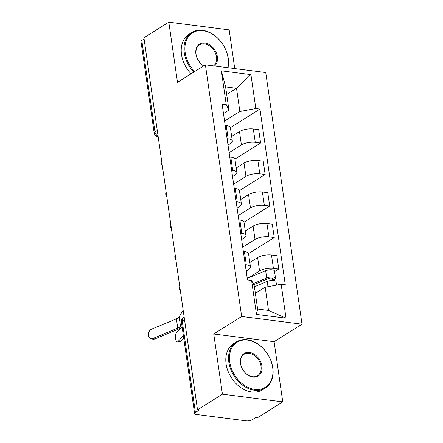 <?xml version="1.0" encoding="UTF-8"?>
<svg xmlns="http://www.w3.org/2000/svg" width="443" height="443" viewBox="0 0 443 443"><rect width="100%" height="100%" fill="white"/><g stroke="black" fill="none" stroke-linecap="round" stroke-linejoin="round"><path stroke-width="0.66" d="M234.74 68.565L229.164 29.864L168.811 22.15L143.909 37.782L197.517 409.808L222.425 394.17L282.772 401.884L274.095 341.697L302.01 324.176L265.745 72.525L205.397 64.816L241.662 316.468L213.747 333.983L222.425 394.17M282.772 401.884L257.865 417.516L256.104 417.295L252.222 419.726A4.358 1.528 171.8 0 1 246.203 420.85L196.41 414.487A4.358 1.528 171.8 0 1 194.599 413.54L181.414 322.05A4.358 1.528 -8.2 0 1 182.211 320.976L195.396 412.466A4.358 1.528 171.8 0 0 194.599 413.54M168.811 22.15L177.488 82.337L205.397 64.816M157.265 130.497L154.967 131.936A4.358 1.528 -8.2 0 0 154.175 133.005L140.99 41.515A4.358 1.528 -8.2 0 1 141.788 40.446L154.967 131.936A4.358 3.201 57.9 0 0 158.079 136.145M144.08 39.006L141.788 40.446M195.396 412.466L199.272 410.03L197.517 409.808M248.396 277.933L259.559 270.922A10.023 3.511 -8.2 0 1 273.414 268.342L278.78 269.028L276.858 255.7L271.493 255.013A10.023 3.511 171.8 0 0 257.638 257.593L249.819 262.5M250.478 267.063L248.556 253.734A10.023 3.511 171.8 0 0 244.398 251.546L246.314 264.881A10.023 3.511 -8.2 0 1 250.478 267.063A10.023 3.511 -8.2 0 1 248.65 269.527L246.325 270.989M246.314 264.881L245.261 264.742M274.577 271.664L278.78 269.028M244.398 251.546L243.34 251.414M242.725 247.133L255.018 239.414A10.023 3.511 -8.2 0 1 268.873 236.833L274.239 237.52L272.318 224.191L266.952 223.505A10.023 3.511 171.8 0 0 253.097 226.085L245.278 230.991M240.721 233.239L241.778 233.372A10.023 3.511 -8.2 0 1 245.937 235.554A10.023 3.511 -8.2 0 1 244.11 238.018L241.634 239.574M248.54 253.651L274.239 237.52M245.937 235.554L244.015 222.225A10.023 3.511 171.8 0 0 239.857 220.044L238.799 219.905M238.184 215.625L250.478 207.905A10.023 3.511 -8.2 0 1 264.333 205.331L269.698 206.012L267.777 192.683L262.411 191.996A10.023 3.511 171.8 0 0 248.562 194.577L240.743 199.488M236.18 201.731L237.238 201.864A10.023 3.511 -8.2 0 1 241.396 204.051A10.023 3.511 -8.2 0 1 239.574 206.516L237.094 208.072M244.004 222.142L269.698 206.012M241.396 204.051L239.475 190.723A10.023 3.511 171.8 0 0 235.316 188.535L234.258 188.402M233.644 184.122L245.943 176.403A10.023 3.511 -8.2 0 1 259.792 173.822L265.158 174.509L263.236 161.174L257.87 160.493A10.023 3.511 171.8 0 0 244.021 163.074L236.202 167.98M231.639 170.223L232.697 170.361A10.023 3.511 -8.2 0 1 236.855 172.543A10.023 3.511 -8.2 0 1 235.034 175.007L232.553 176.563M239.464 190.634L265.158 174.509M236.855 172.543L234.94 159.214A10.023 3.511 171.8 0 0 230.775 157.027L229.718 156.894M229.103 152.614L241.402 144.894A10.023 3.511 -8.2 0 1 255.251 142.314L260.617 143L258.695 129.672L253.33 128.985A10.023 3.511 171.8 0 0 239.48 131.565L231.661 136.472M227.098 138.72L228.156 138.853A10.023 3.511 -8.2 0 1 232.32 141.035A10.023 3.511 -8.2 0 1 230.493 143.499L228.012 145.055M234.923 159.131L260.617 143M232.32 141.035L230.399 127.706A10.023 3.511 171.8 0 0 226.235 125.524L225.177 125.386M265.185 287.214L281.144 284.24L286.034 318.168L256.475 314.392L251.585 280.463L254.276 285.818L257.621 309.042L268.53 310.438L265.185 287.214L255.362 293.377M226.7 94.442L236.518 88.273L225.609 86.883L228.953 110.108L226.262 104.753L222.131 104.227L247.449 279.937L251.585 280.463M226.262 104.753L221.373 70.825L250.932 74.601L255.821 108.529L239.862 111.503L236.518 88.273L250.932 74.601M281.144 284.24L285.275 284.766L259.958 109.056L255.821 108.529M302.01 324.176L241.662 316.468M274.095 341.697L213.747 333.983M224.562 121.105L239.862 111.503M228.953 110.108L223.471 113.552M230.382 127.623L259.958 109.056M286.034 318.168L268.53 310.438M256.475 314.392L257.621 309.042M225.609 86.883L221.373 70.825M183.158 310.166L179.149 316.911A8.063 2.824 -8.2 0 1 176.397 318.838L151.617 329.143A5.011 3.788 -72.6 0 0 148.394 334.033A5.011 3.788 -72.6 0 0 150.786 338.568A5.011 3.788 -72.6 0 0 152.957 338.435L154.723 338.989A5.011 3.788 107.4 0 1 152.558 339.122L150.786 338.568M246.751 275.081A5.449 1.91 171.8 0 0 246.845 274.594A5.449 1.91 171.8 0 0 246.618 274.156M246.845 274.594L245.799 267.323A5.449 1.91 171.8 0 0 245.572 266.885M247.62 279.954L247.344 278.027A5.449 1.91 171.8 0 0 247.111 277.589M181.719 324.138L180.489 326.203A8.063 2.824 -8.2 0 1 177.737 328.13L152.957 338.435M182.162 327.216A10.892 3.815 -8.2 0 1 179.509 328.684L154.723 338.989M180.644 341.575A5.011 1.822 90.2 0 1 179.958 341.941L177.322 341.93A5.011 1.822 -89.8 0 0 178.003 341.564L180.644 341.575L183.734 338.142M180.163 328.396L176.668 332.278A5.011 1.822 -89.8 0 0 175.544 337.876A5.011 1.822 -89.8 0 0 177.322 341.93M254.409 286.765L267.207 281.41A5.449 1.91 -8.2 0 1 272.816 280.43A5.449 1.91 -8.2 0 1 276.022 281.693L276.51 285.104M253.717 284.705L268.491 278.525A2.614 0.914 -8.2 0 1 271.182 278.06A2.614 0.914 -8.2 0 1 272.722 278.664A2.614 0.914 -8.2 0 1 272.246 279.306L272.406 280.425M253.18 283.636L266.714 277.977A5.449 1.91 -8.2 0 1 272.318 276.997A5.449 1.91 -8.2 0 1 275.524 278.259A5.449 1.91 -8.2 0 1 274.533 279.599L274.688 280.69M247.388 278.354L265.667 270.706A5.449 1.91 -8.2 0 1 271.271 269.726A5.449 1.91 -8.2 0 1 274.477 270.989L275.524 278.259M272.085 278.182L272.246 279.306L274.533 279.599M183.369 335.611L178.003 341.564M272.678 367.502A26.58 19.531 57.9 0 0 247.665 340.119A26.58 19.531 57.9 0 0 229.751 362.014A26.58 19.531 57.9 0 0 254.764 389.397A26.58 19.531 57.9 0 0 272.678 367.502M228.848 362.186A27.233 20.013 -122.1 0 1 236.357 341.93A27.233 20.013 -122.1 0 1 258.479 344.388A27.233 20.013 -122.1 0 1 272.833 367.806A27.233 20.013 -122.1 0 1 265.318 388.062A27.233 20.013 -122.1 0 1 243.196 385.598A27.233 20.013 -122.1 0 1 228.848 362.186M261.946 366.128A13.29 9.768 -122.1 0 1 252.992 377.076A13.29 9.768 -122.1 0 1 240.483 363.387A13.29 9.768 -122.1 0 1 249.437 352.44A13.29 9.768 -122.1 0 1 261.946 366.128M240.632 363.692A12.637 9.286 57.9 0 0 247.294 374.556A12.637 9.286 57.9 0 0 257.555 375.697A12.637 9.286 57.9 0 0 261.043 366.3A12.637 9.286 57.9 0 0 254.387 355.436A12.637 9.286 57.9 0 0 244.121 354.289A12.637 9.286 57.9 0 0 240.632 363.692M265.318 388.062L262.566 389.79A27.233 20.013 -122.1 0 1 240.444 387.326A27.233 20.013 -122.1 0 1 226.091 363.913A27.233 20.013 -122.1 0 1 233.605 343.657L236.357 341.93M227.73 67.668A26.58 19.531 57.9 0 0 228.095 58.088A26.58 19.531 57.9 0 0 203.077 30.705A26.58 19.531 57.9 0 0 185.163 52.601A26.58 19.531 57.9 0 0 194.649 71.561M193.851 72.065A27.233 20.013 -122.1 0 1 184.26 52.772A27.233 20.013 -122.1 0 1 191.775 32.516A27.233 20.013 -122.1 0 1 213.897 34.98A27.233 20.013 -122.1 0 1 228.245 58.393A27.233 20.013 -122.1 0 1 227.995 67.701M203.658 65.907A13.29 9.768 -122.1 0 1 195.895 53.974A13.29 9.768 -122.1 0 1 204.854 43.026A13.29 9.768 -122.1 0 1 217.358 56.715A13.29 9.768 -122.1 0 1 214.534 65.985M213.57 65.857A12.637 9.286 57.9 0 0 216.455 56.887A12.637 9.286 57.9 0 0 209.799 46.022A12.637 9.286 57.9 0 0 199.533 44.881A12.637 9.286 57.9 0 0 196.05 54.279A12.637 9.286 57.9 0 0 203.78 65.83M191.099 73.793A27.233 20.013 -122.1 0 1 181.508 54.5A27.233 20.013 -122.1 0 1 189.017 34.244L191.775 32.516M239.48 131.565L241.402 144.894M244.021 163.074L245.943 176.403M248.562 194.577L250.478 207.905M253.097 226.085L255.018 239.414M257.638 257.593L259.559 270.922M230.775 157.027L232.697 170.361M235.316 188.535L237.238 201.864M239.857 220.044L241.778 233.372M226.235 125.524L228.156 138.853M257.87 160.493L259.792 173.822M262.411 191.996L264.333 205.331M266.952 223.505L268.873 236.833M271.493 255.013L273.414 268.342M253.33 128.985L255.251 142.314M184.177 317.254L183.413 317.736A4.358 3.201 57.9 0 0 182.211 320.976L184.504 319.536M180.489 326.203L179.149 316.911M177.737 328.13L176.397 318.838M267.207 281.41L267.971 286.693M265.667 270.706L266.714 277.977M179.747 286.499A4.358 4.358 0 0 0 180.428 291.234M175.206 254.991A4.358 4.358 0 0 0 175.888 259.725M170.666 223.488A4.358 4.358 0 0 0 171.347 228.223M166.125 191.98A4.358 4.358 0 0 0 166.806 196.714M161.584 160.471A4.358 4.358 0 0 0 162.265 165.206M154.175 133.005A4.358 4.358 0 0 0 157.935 136.71M183.413 317.736A4.358 4.358 0 0 0 181.414 322.05"/></g></svg>
